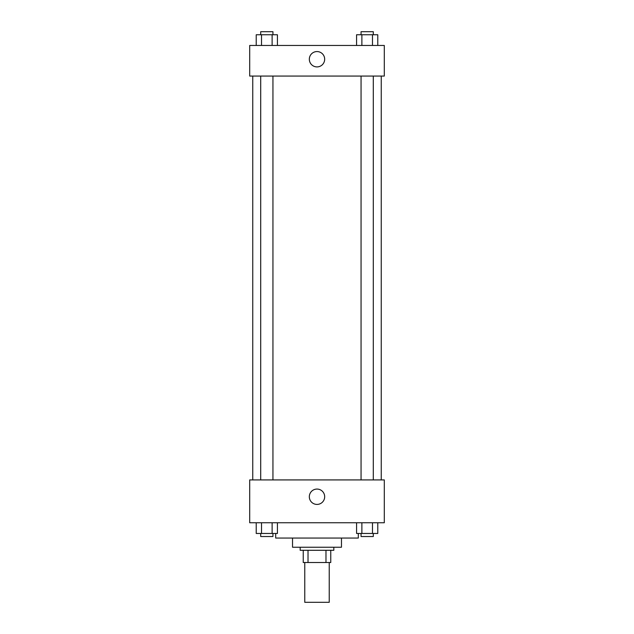 <?xml version="1.0" encoding="UTF-8"?>
<svg xmlns="http://www.w3.org/2000/svg" width="634" height="634" viewBox="0 0 634 634"><rect width="100%" height="100%" fill="white"/><g stroke="black" fill="none" stroke-linecap="round" stroke-linejoin="round"><path stroke-width="0.95" d="M304.764 562.524L304.764 602.3L329.236 602.3L329.236 562.524M325.979 550.288L325.979 562.524L303.234 562.524L303.234 550.288M325.979 562.524L330.766 562.524L330.766 550.288L330.766 562.524M333.825 547.229L333.825 550.288L300.175 550.288L300.175 547.229M308.021 550.288L308.021 562.524M341.472 538.052L341.472 547.229L292.528 547.229L292.528 538.052M358.305 533.463L358.305 538.052L275.695 538.052L275.695 533.463M384.307 522.749L249.693 522.749L249.693 479.922L384.307 479.922L384.307 522.749M317 504.418A7.671 7.671 0 0 1 310.351 492.911A7.671 7.671 0 0 1 323.649 492.911A7.671 7.671 0 0 1 317 504.418M381.248 76.064L381.248 479.922M361.055 479.922L361.055 76.064M272.945 76.064L272.945 479.922M384.307 76.064L249.693 76.064L249.693 45.466L384.307 45.466L384.307 76.064M324.671 59.239A7.671 7.671 0 0 1 313.164 65.881A7.671 7.671 0 0 1 313.164 52.59A7.671 7.671 0 0 1 324.671 59.239M377.777 45.466L377.777 34.759L356.577 34.759L356.577 45.466M372.475 34.759L372.475 45.466M361.879 34.759L361.879 45.466M361.055 34.759L361.055 31.7L373.291 31.7L373.291 34.759M277.423 45.466L277.423 34.759L256.223 34.759L256.223 45.466M272.121 34.759L272.121 45.466M261.525 34.759L261.525 45.466M260.709 34.759L260.709 31.7L272.945 31.7L272.945 34.759M377.777 522.749L377.777 533.463L356.577 533.463L356.577 522.749M372.475 522.749L372.475 533.463M361.879 522.749L361.879 533.463M373.291 533.463L373.291 536.523L361.055 536.523L361.055 533.463M277.423 522.749L277.423 533.463L256.223 533.463L256.223 522.749M272.121 522.749L272.121 533.463M261.525 522.749L261.525 533.463M272.945 533.463L272.945 536.523L260.709 536.523L260.709 533.463M252.752 76.064L252.752 479.922M373.291 479.922L373.291 76.064M260.709 76.064L260.709 479.922"/></g></svg>
